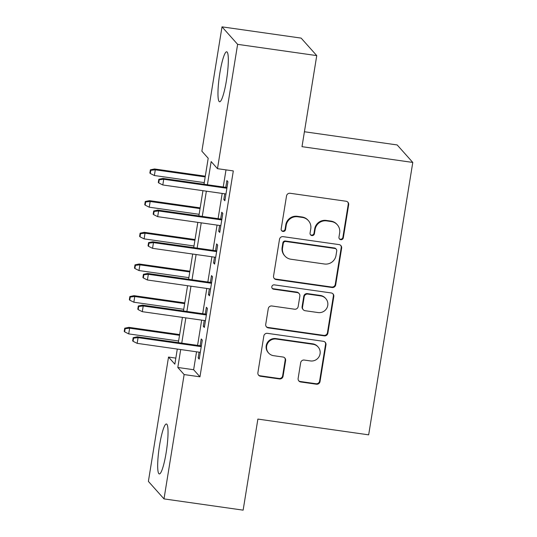 <?xml version="1.0" encoding="UTF-8"?>
<svg xmlns="http://www.w3.org/2000/svg" width="537" height="537" viewBox="0 0 537 537"><rect width="100%" height="100%" fill="white"/><g stroke="black" fill="none" stroke-linecap="round" stroke-linejoin="round"><path stroke-width="0.81" d="M340.78 239.683A2.222 2.182 138.3 0 0 343.311 237.817L348.661 204.785A3.175 3.115 138.3 0 0 346.056 201.234L290.134 193.273A3.175 3.115 138.3 0 0 286.523 195.945L281.173 228.977A2.222 2.182 138.3 0 0 282.992 231.46A2.222 2.182 138.3 0 0 285.523 229.594L286.214 225.318A10.156 9.961 138.3 0 1 297.767 216.787L302.432 217.451A10.156 9.961 138.3 0 1 310.762 228.816L310.064 233.092A2.222 2.182 138.3 0 0 311.89 235.575A2.222 2.182 138.3 0 0 314.413 233.709L315.112 229.433A10.156 9.961 138.3 0 1 326.664 220.895L331.322 221.559A10.156 9.961 138.3 0 1 339.653 232.924L338.961 237.2A2.222 2.182 138.3 0 0 340.78 239.683M339.283 238.737A2.222 2.182 138.3 0 0 342.888 237.347L348.238 204.308A3.175 3.115 138.3 0 0 347.701 201.999M281.495 230.514A2.222 2.182 138.3 0 0 285.1 229.124L285.791 224.849L286.214 225.318M310.393 234.629A2.222 2.182 138.3 0 0 313.997 233.233L314.689 228.957L315.112 229.433M159.57 445.28A25.226 3.806 98.1 0 1 166.416 423.988A25.226 3.806 98.1 0 1 166.155 452.651A25.226 3.806 98.1 0 1 159.308 473.943A25.226 3.806 98.1 0 1 159.57 445.28M219.855 73.086A25.226 3.806 98.1 0 1 226.701 51.8A25.226 3.806 98.1 0 1 226.439 80.463A25.226 3.806 98.1 0 1 219.593 101.748A25.226 3.806 98.1 0 1 219.855 73.086M298.129 378.424A3.175 3.115 138.3 0 0 300.733 381.975L316.421 384.21A3.175 3.115 138.3 0 0 320.032 381.538L325.972 344.855A3.175 3.115 138.3 0 0 323.375 341.304L267.446 333.343A3.175 3.115 138.3 0 0 263.835 336.014L257.894 372.698A3.175 3.115 138.3 0 0 260.499 376.249L279.448 378.947A3.175 3.115 138.3 0 0 283.059 376.283L285.603 360.582A3.175 3.115 138.3 0 0 282.999 357.024L273.602 355.689A8.491 8.33 138.3 0 1 267.587 343.445A8.491 8.33 138.3 0 1 276.293 339.055L313.111 344.298A8.491 8.33 138.3 0 1 319.132 356.541A8.491 8.33 138.3 0 1 310.42 360.931L304.284 360.058A3.175 3.115 138.3 0 0 300.673 362.723L298.129 378.424M203.993 184.258L208.202 158.267L201.872 151.179L222.009 26.85L301.136 38.107L316.749 55.606L302.002 146.668L412.785 162.436L368.664 434.842L257.881 419.082L243.133 510.15L164 498.893L148.387 481.394L168.524 357.071L174.854 364.16L177.297 349.063M316.749 55.606L237.623 44.343L217.485 168.672L211.155 161.577L207.403 184.741M196.535 351.802L193.635 369.724L199.965 376.813L233.313 170.92L217.485 168.672M199.965 376.813L184.137 374.564L164 498.893M332.081 287.51A3.175 3.115 138.3 0 0 335.692 284.845L341.639 248.154A3.175 3.115 138.3 0 0 339.035 244.603L283.106 236.649A3.175 3.115 138.3 0 0 279.502 239.314L273.555 276.005A3.175 3.115 138.3 0 0 276.159 279.555L332.081 287.51L331.665 287.04A3.175 3.115 138.3 0 0 335.269 284.375L341.217 247.685A3.175 3.115 138.3 0 0 340.673 245.375M333.806 296.505L327.865 333.195A3.175 3.115 138.3 0 1 324.254 335.86L268.332 327.906A3.175 3.115 138.3 0 1 265.728 324.355L268.272 308.647A3.175 3.115 138.3 0 1 271.876 305.983L294.558 309.211A3.175 3.115 138.3 0 0 298.169 306.546L299.854 296.129A3.175 3.115 138.3 0 0 297.256 292.578L273.642 289.215A2.222 2.182 138.3 0 1 272.064 286.013A2.222 2.182 138.3 0 1 274.347 284.865L331.201 292.954A3.175 3.115 138.3 0 1 333.806 296.505L333.383 296.035L327.442 332.718L327.865 333.195M224.748 193.79L223.808 199.569L224.862 200.757L227.943 181.748L226.889 180.566L225.788 187.359M219.62 225.466L218.68 231.246L219.734 232.427L222.815 213.424L221.761 212.243L220.66 219.036M214.485 257.142L213.551 262.922L214.605 264.103L217.68 245.1L216.626 243.919L215.525 250.712M209.356 288.812L208.416 294.598L209.477 295.78L212.551 276.777L211.497 275.595L210.397 282.388M204.228 320.488L203.288 326.274L204.342 327.456L207.423 308.453L206.369 307.271L205.268 314.064M226.003 169.88L223.231 186.997M222.19 193.421L218.096 218.673M217.055 225.097L212.967 250.349M211.927 256.773L207.839 282.026M206.799 288.45L202.711 313.702M201.664 320.126L197.576 345.372M199.093 352.165L198.16 357.951L199.214 359.132L202.295 340.129L201.234 338.948L200.133 345.741M412.785 162.436L397.172 144.943L304.419 131.746M222.009 26.85L237.623 44.343M175.834 358.112L168.524 357.071M178.338 342.64L182.432 317.387M183.473 310.963L187.561 285.711M188.601 279.287L192.689 254.041M193.729 247.611L197.817 222.365M198.865 215.934L202.952 190.689M180.707 349.553L177.807 367.469L184.137 374.564M206.362 191.172L202.274 216.418M201.234 222.848L197.139 248.094M196.099 254.525L192.011 279.77M190.971 286.201L186.883 311.447M185.842 317.877L181.754 343.123M193.635 369.724L177.807 367.469M223.808 199.569L225.03 199.744M218.68 231.246L219.895 231.42M213.551 262.922L214.766 263.096M208.416 294.598L209.638 294.773M203.288 326.274L204.51 326.449M198.16 357.951L199.375 358.125M337.29 224.748L336.867 224.271A10.156 9.961 138.3 0 0 330.899 221.09L331.322 221.559M314.689 228.957A10.156 9.961 138.3 0 1 326.241 220.425L330.899 221.09M308.399 220.633L307.976 220.163A10.156 9.961 138.3 0 0 302.009 216.975L302.432 217.451M285.791 224.849A10.156 9.961 138.3 0 1 297.344 216.31L302.009 216.975M274.098 278.314A3.175 3.115 138.3 0 0 275.736 279.086L331.665 287.04M336.733 250.96A2.222 2.182 138.3 0 0 334.913 248.47L285.825 241.489A2.222 2.182 138.3 0 0 283.294 243.355L282.563 247.866A10.156 9.961 138.3 0 0 290.893 259.23L324.449 264.003A10.156 9.961 138.3 0 0 336.001 255.464L336.733 250.96M336.216 249.168L335.793 248.698A2.222 2.182 138.3 0 0 334.491 248L334.913 248.47M284.925 256.042L284.503 255.572A10.156 9.961 138.3 0 1 282.14 247.389L282.871 242.878A2.222 2.182 138.3 0 1 285.402 241.012L334.491 248M266.265 326.657A3.175 3.115 138.3 0 0 267.909 327.429L323.831 335.39A3.175 3.115 138.3 0 0 327.442 332.718M299.116 293.571L298.7 293.101A3.175 3.115 138.3 0 0 296.833 292.101L273.219 288.745L273.642 289.215M272.145 288.268A2.222 2.182 138.3 0 0 273.219 288.745M318.092 312.561A8.491 8.33 138.3 0 0 325.778 298.585A8.491 8.33 138.3 0 0 320.79 295.927L307.815 294.081A3.175 3.115 138.3 0 0 304.204 296.746L302.519 307.164A3.175 3.115 138.3 0 0 305.123 310.715L318.092 312.561M325.778 298.585L325.355 298.116A8.491 8.33 138.3 0 0 320.367 295.451L320.79 295.927M303.257 309.721L302.834 309.245A3.175 3.115 138.3 0 1 302.096 306.687L303.788 296.276A3.175 3.115 138.3 0 1 307.392 293.605L320.367 295.451M333.383 296.035A3.175 3.115 138.3 0 0 332.846 293.726M318.099 346.956L317.682 346.486A8.491 8.33 138.3 0 0 312.688 343.821L313.111 344.298M268.614 353.031L268.191 352.554A8.491 8.33 138.3 0 1 275.877 338.585L312.688 343.821M258.438 375.007A3.175 3.115 138.3 0 0 260.076 375.779L279.025 378.478A3.175 3.115 138.3 0 0 282.637 375.806L285.181 360.105A3.175 3.115 138.3 0 0 284.644 357.796M298.666 380.733A3.175 3.115 138.3 0 0 300.311 381.505L315.998 383.733A3.175 3.115 138.3 0 0 319.609 381.069L325.556 344.378A3.175 3.115 138.3 0 0 325.013 342.069M150.38 169.84L149.863 173.001L150.286 173.478L150.803 170.31L150.38 169.84L154.528 168.967L155.294 169.82L154.367 175.518L204.255 182.62M150.803 170.31L155.294 169.82L205.181 176.915M154.528 168.967L205.302 176.19M154.367 175.518L150.286 173.478M227.003 187.534L162.973 178.425L163.731 179.271L226.889 188.259M159.241 179.767L158.818 179.291L158.308 182.459L158.73 182.936L159.241 179.767L163.731 179.271L162.805 184.976L225.963 193.964M162.973 178.425L158.818 179.291M158.73 182.936L162.805 184.976M145.252 201.509L144.735 204.678L145.158 205.154L145.668 201.986L145.252 201.509L149.4 200.643L150.159 201.496L149.239 207.195L199.126 214.297M145.668 201.986L150.159 201.496L200.053 208.591M149.4 200.643L200.167 207.866M149.239 207.195L145.158 205.154M140.117 233.186L139.607 236.354L140.029 236.83L140.54 233.662L140.117 233.186L144.272 232.32L145.03 233.165L144.104 238.871L193.998 245.966M140.54 233.662L145.03 233.165L194.918 240.267M144.272 232.32L195.038 239.542M144.104 238.871L140.029 236.83M134.988 264.862L134.478 268.03L134.894 268.507L135.411 265.338L134.988 264.862L139.137 263.996L139.902 264.842L138.976 270.547L188.87 277.642M135.411 265.338L139.902 264.842L189.789 271.944M139.137 263.996L189.91 271.219M138.976 270.547L134.894 268.507M129.86 296.538L129.343 299.706L129.766 300.183L130.283 297.015L129.86 296.538L134.008 295.665L134.767 296.518L133.847 302.224L183.735 309.319M130.283 297.015L134.767 296.518L184.661 303.62M134.008 295.665L184.775 302.895M133.847 302.224L129.766 300.183M221.875 219.21L157.838 210.095L158.603 210.947L221.761 219.935M154.112 211.444L153.689 210.967L153.173 214.135L153.595 214.605L154.112 211.444L158.603 210.947L157.677 216.653L220.835 225.634M157.838 210.095L153.689 210.967M153.595 214.605L157.677 216.653M216.747 250.886L152.709 241.771L153.468 242.623L216.626 251.611M148.977 243.12L148.561 242.643L148.044 245.812L148.467 246.282L148.977 243.12L153.468 242.623L152.548 248.329L215.706 257.31M152.709 241.771L148.561 242.643M148.467 246.282L152.548 248.329M211.618 282.563L147.581 273.447L148.34 274.3L211.497 283.288M143.849 274.79L143.426 274.32L142.916 277.488L143.339 277.958L143.849 274.79L148.34 274.3L147.413 279.999L210.571 288.987M147.581 273.447L143.426 274.32M143.339 277.958L147.413 279.999M206.483 314.239L142.446 305.123L143.211 305.976L206.369 314.964M138.721 306.466L138.298 305.996L137.787 309.164L138.204 309.634L138.721 306.466L143.211 305.976L142.285 311.675L205.443 320.663M142.446 305.123L138.298 305.996M138.204 309.634L142.285 311.675M124.725 328.214L124.215 331.383L124.638 331.853L125.148 328.691L124.725 328.214L128.88 327.342L129.639 328.194L128.712 333.9L178.606 340.995M125.148 328.691L129.639 328.194L179.533 335.296M128.88 327.342L179.647 334.571M128.712 333.9L124.638 331.853M201.355 345.915L137.318 336.8L138.076 337.652L201.234 346.64M133.592 338.142L133.169 337.672L132.652 340.841L133.075 341.31L133.592 338.142L138.076 337.652L137.157 343.351L200.314 352.339M137.318 336.8L133.169 337.672M133.075 341.31L137.157 343.351M342.888 237.347L343.311 237.817M285.1 229.124L285.523 229.594M313.997 233.233L314.413 233.709M326.241 220.425L326.664 220.895M297.344 216.31L297.767 216.787M348.238 204.308L348.661 204.785M275.736 279.086L276.159 279.555M341.217 247.685L341.639 248.154M335.269 284.375L335.692 284.845M285.402 241.012L285.825 241.489M282.871 242.878L283.294 243.355M282.14 247.389L282.563 247.866M323.831 335.39L324.254 335.86M267.909 327.429L268.332 327.906M296.833 292.101L297.256 292.578M307.392 293.605L307.815 294.081M303.788 296.276L304.204 296.746M302.096 306.687L302.519 307.164M275.877 338.585L276.293 339.055M285.181 360.105L285.603 360.582M282.637 375.806L283.059 376.283M279.025 378.478L279.448 378.947M260.076 375.779L260.499 376.249M325.556 344.378L325.972 344.855M319.609 381.069L320.032 381.538M315.998 383.733L316.421 384.21M300.311 381.505L300.733 381.975"/></g></svg>
